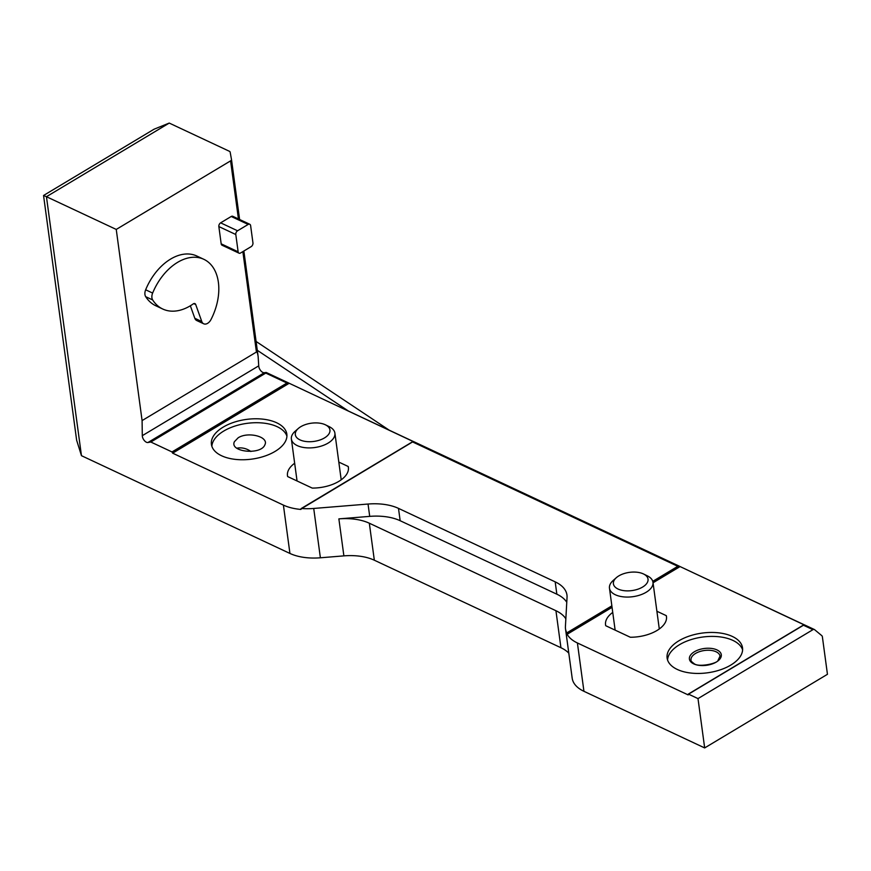 <?xml version="1.0" encoding="UTF-8"?>
<svg xmlns="http://www.w3.org/2000/svg" width="871" height="871" viewBox="0 0 871 871"><rect width="100%" height="100%" fill="white"/><g stroke="black" fill="none" stroke-linecap="round" stroke-linejoin="round"><path stroke-width="1.31" d="M565.845 618.824A43.909 23.114 172.3 0 0 555.938 610.723L369.326 523.221A43.909 23.114 172.3 0 0 338.873 518.876L369.707 516.372L368.041 504.037L313.723 508.457A43.909 23.114 172.3 0 1 301.562 508.512L300.92 509.437A43.909 23.114 172.3 0 1 283.402 505.104L172.643 453.17L172.012 451.94L150.835 442.022L147.939 442.522A5.128 2.755 59 0 1 144.27 440.486A5.128 2.755 59 0 1 142.3 435.674L142.093 420.584L256.433 352.026C257.097 351.732 257.664 353.288 258.154 356.685L258.731 365.853A5.128 2.755 59 0 0 260.701 370.654A5.128 2.755 59 0 0 264.37 372.701L266.178 372.461L265.775 373.093L286.94 383.022L288.845 383.088A2.635 1.731 -64.9 0 1 289.063 383.207L413.05 441.477M169.235 123.072L46.446 196.704L43.55 195.485L154.113 129.18L169.235 123.072L229.367 151.271A2.929 1.546 172.3 0 1 230.151 152.12L231.49 159.502A2.929 1.546 172.3 0 1 231.49 159.545A2.929 1.546 172.3 0 1 230.586 160.863L116.246 229.432L142.093 420.584M203.836 259.308L196.857 256.03A48.743 32.107 115.1 0 0 145.653 289.793A7.316 4.823 115.1 0 0 145.697 296.684A51.226 33.74 115.1 0 0 155.757 305.743L162.735 309.02A51.226 33.74 115.1 0 0 193.21 303.925A2.929 1.927 115.1 0 1 194.952 303.631A2.929 1.927 115.1 0 1 195.714 304.523L201.789 321.551A7.316 4.823 115.1 0 0 203.683 323.783A7.316 4.823 115.1 0 0 210.967 319.592A48.743 32.107 115.1 0 0 203.836 259.308A48.743 32.107 115.1 0 0 152.632 293.07A7.316 4.823 115.1 0 0 152.675 299.962A51.226 33.74 115.1 0 0 162.735 309.02M190.346 305.786L194.81 318.274A7.316 4.823 115.1 0 0 196.704 320.517L203.683 323.783M249.737 224.25L232.786 216.302A2.929 1.927 115.1 0 0 231.218 216.487L220.624 222.834A2.929 1.927 115.1 0 0 218.85 226.569L221.18 243.836A2.929 1.927 115.1 0 0 222.051 245.219L239.002 253.167A2.929 1.927 115.1 0 0 240.581 252.982L251.164 246.635A2.929 1.927 115.1 0 0 252.949 242.9L250.619 225.633A2.929 1.927 115.1 0 0 249.737 224.25A2.929 1.927 115.1 0 0 248.17 224.435L237.576 230.782A2.929 1.927 115.1 0 0 235.801 234.517L238.131 251.784A2.929 1.927 115.1 0 0 239.002 253.167M313.723 508.457L320.386 557.788A43.909 23.114 172.3 0 1 289.934 553.444L81.46 455.685L46.446 196.704L116.246 229.432M803.922 624.768L679.935 566.509L804.575 624.953A2.635 1.731 115.1 0 0 804.358 624.823L814.341 629.504A2.635 1.731 115.1 0 1 814.592 629.668L821.788 635.656A2.929 1.927 115.1 0 1 822.387 636.864L827.45 674.296L704.672 747.928L583.94 691.313A43.909 23.114 172.3 0 1 572.182 678.161L565.508 628.829A43.909 23.114 172.3 0 1 565.421 626.489L567.043 597.354A43.909 23.114 172.3 0 0 566.956 595.024A43.909 23.114 172.3 0 0 555.186 581.861L398.493 508.381A43.909 23.114 172.3 0 0 368.041 504.037M320.386 557.788L343.882 555.872A43.909 23.114 172.3 0 1 374.334 560.216L560.935 647.73A43.909 23.114 172.3 0 1 568.807 653.174M256.085 341.454L389.174 430.154M43.55 195.485L76.637 440.225L81.46 455.685M814.341 629.504A2.635 1.731 115.1 0 0 812.926 629.679L697.998 698.596L688.526 694.154L688.155 694.906L577.408 642.972A43.909 23.114 172.3 0 1 567.152 634.284L566.803 632.89A43.909 23.114 172.3 0 1 565.508 628.829M223.205 427.106A38.052 20.033 172.3 0 1 262.879 419.147A38.052 20.033 172.3 0 1 286.842 434.161A38.052 20.033 172.3 0 1 251.817 459.115A38.052 20.033 172.3 0 1 211.413 444.362A38.052 20.033 172.3 0 1 223.205 427.106M338.808 462.087L348.226 466.497A30.735 16.179 172.3 0 1 348.389 467.411A30.735 16.179 172.3 0 1 312.232 488.087L287.648 476.557A30.735 16.179 172.3 0 1 287.474 475.642A30.735 16.179 172.3 0 1 294.659 463.252M172.643 453.17L289.074 383.338M300.865 509.067L412.582 441.935L677.812 566.313L679.718 566.379A2.635 1.731 -64.9 0 1 679.935 566.509M257.283 350.294L348.465 411.068L413.703 441.662A2.635 1.731 115.1 0 0 413.485 441.532L412.582 441.935L413.485 441.532L679.739 566.39M678.89 640.795A38.052 20.033 172.3 0 1 718.564 632.825A38.052 20.033 172.3 0 1 742.528 647.85A38.052 20.033 172.3 0 1 707.502 672.804A38.052 20.033 172.3 0 1 667.11 658.051A38.052 20.033 172.3 0 1 678.89 640.795M656.897 611.246L666.304 615.666A30.735 16.179 172.3 0 1 666.478 616.57A30.735 16.179 172.3 0 1 630.321 637.245L605.726 625.716A30.735 16.179 172.3 0 1 605.552 624.801A30.735 16.179 172.3 0 1 612.738 612.411M567.152 634.284L612.063 607.348M653.043 582.775L679.946 566.64M688.526 694.154L803.454 625.236L804.358 624.823L803.454 625.236L812.926 629.679M697.998 698.596L704.672 747.928M150.835 442.022L265.775 373.093M266.265 372.527L288.824 383.098L172.6 452.8M369.707 516.372A43.909 23.114 172.3 0 1 400.159 520.716L556.852 594.196A43.909 23.114 172.3 0 1 566.771 602.286M348.226 466.497L348.465 468.326M666.304 615.666L666.555 617.495M667.556 660A38.052 20.033 172.3 0 1 679.424 644.736A38.052 20.033 172.3 0 1 717.323 636.603A38.052 20.033 172.3 0 1 742.615 649.853M211.871 446.311A38.052 20.033 172.3 0 1 223.738 431.058A38.052 20.033 172.3 0 1 261.638 422.914A38.052 20.033 172.3 0 1 286.929 436.164M238.153 437.808L234.419 441.673C229.215 452.114 261.18 455.348 264.915 444.743C269.074 436.752 248.028 431.297 238.153 437.808M236.825 448.227A14.633 11.497 -157 0 1 250.87 451.494M298.274 428.51L295.095 431.308A21.96 11.563 -7.7 0 0 291.382 439.028A21.96 11.563 -7.7 0 0 314.692 447.542A21.96 11.563 -7.7 0 0 334.9 433.148A21.96 11.563 -7.7 0 0 329.271 426.692L325.46 424.83A17.474 9.2 -7.7 0 0 300.735 426.725A17.474 9.2 -7.7 0 0 298.274 428.51A17.474 9.2 -7.7 0 0 301.78 440.595A17.474 9.2 -7.7 0 0 325.286 437.416A17.474 9.2 -7.7 0 0 325.46 424.83M616.352 577.669L613.184 580.467A21.96 11.563 -7.7 0 0 609.471 588.197A21.96 11.563 -7.7 0 0 632.771 596.7A21.96 11.563 -7.7 0 0 652.978 582.307A21.96 11.563 -7.7 0 0 647.349 575.851L643.549 573.989A17.474 9.2 -7.7 0 0 618.813 575.894A17.474 9.2 -7.7 0 0 616.352 577.669A17.474 9.2 -7.7 0 0 619.869 589.754A17.474 9.2 -7.7 0 0 643.375 586.575A17.474 9.2 -7.7 0 0 643.549 573.989M256.433 352.026L242.857 251.621M238.436 218.948L230.586 160.863M283.402 505.104L289.934 553.444M566.803 632.89L611.856 605.868M652.771 581.338L677.812 566.313M567.097 633.914L612.008 606.978M653 582.405L679.718 566.379M577.408 642.972L583.94 691.313M172.012 451.94L286.94 383.022M258.11 356.435L243.858 251.011L258.154 356.685M231.49 159.545L239.601 219.492L231.501 159.578M142.3 435.674L258.731 365.853M147.939 442.522L264.37 372.701M555.938 610.723L560.935 647.73M369.326 523.221L374.334 560.216M338.873 518.876L343.882 555.872M556.852 594.196L555.186 581.861M400.159 520.716L398.493 508.381M694.383 651.758A16.103 8.481 172.3 0 1 720.916 653.424A16.103 8.481 172.3 0 1 700.752 665.52A16.103 8.481 172.3 0 1 694.383 651.758M695.548 653.457A14.633 7.708 172.3 0 1 710.801 650.387A14.633 7.708 172.3 0 1 720.023 656.168L718.074 660.272C717.987 663.386 698.194 667.774 693.915 663.495C691.487 661.688 690.518 660.556 691.019 660.087A14.633 7.708 172.3 0 1 695.548 653.457M201.789 321.551L194.81 318.274M152.632 293.07L145.653 289.793M152.675 299.962L145.697 296.684M195.714 304.523L193.776 303.62M248.17 224.435L231.218 216.487M237.576 230.782L220.624 222.834M235.801 234.517L218.85 226.569M238.131 251.784L221.18 243.836M301.094 508.61L412.854 441.586M266.178 372.461L288.856 383.088M688.232 694.143L803.726 624.888M341.203 479.812L334.9 433.148M297.055 480.966L291.382 439.028M659.293 628.971L652.978 582.307M615.133 630.125L609.471 588.197"/></g></svg>
